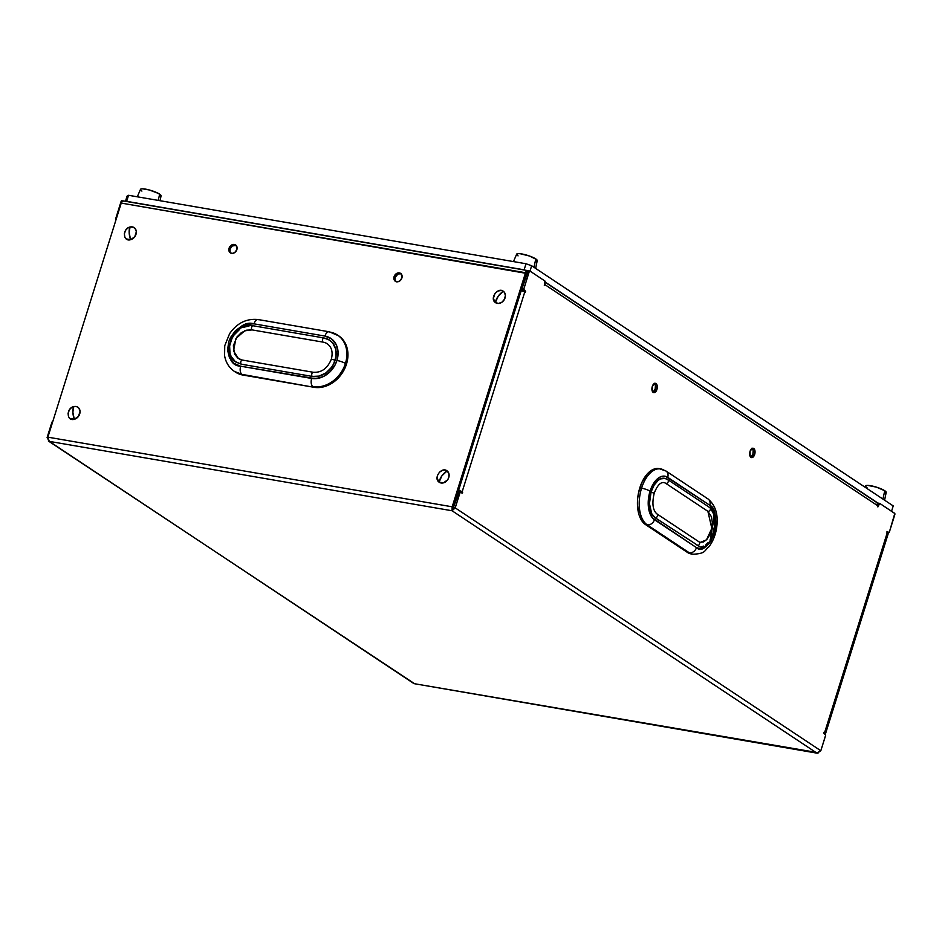 <?xml version="1.0" encoding="UTF-8"?>
<svg xmlns="http://www.w3.org/2000/svg" width="942" height="942" viewBox="0 0 942 942"><rect width="100%" height="100%" fill="white"/><g stroke="black" fill="none" stroke-linecap="round" stroke-linejoin="round"><path stroke-width="1.41" d="M242.07 360.068L238.385 358.502L233.486 350.883L235.971 338.449L244.708 330.807L252.079 329.9A2.155 1.189 -80.2 0 1 251.585 327.439A2.155 1.189 -80.2 0 1 253.057 325.744C234.899 321.493 219.957 352.673 235.995 362.105L241.329 364.201A2.155 1.189 -80.2 0 1 240.834 361.74A2.155 1.189 -80.2 0 1 242.306 360.056A2.155 1.189 -80.2 0 1 242.589 360.162A2.155 1.189 99.8 0 0 242.318 360.056A2.155 1.189 99.8 0 0 240.834 361.728A2.155 1.189 99.8 0 0 241.329 364.201L312.297 376.423A2.155 1.189 -80.2 0 1 311.814 373.95A2.155 1.189 -80.2 0 1 313.297 372.278A2.155 1.189 -80.2 0 1 313.568 372.396A2.155 1.189 99.8 0 0 313.286 372.278A2.155 1.189 99.8 0 0 311.814 373.962A2.155 1.189 99.8 0 0 312.297 376.423A20.488 16.626 -56.4 0 0 335.164 360.162L331.325 359.208L335.164 360.162A20.488 16.626 -56.4 0 0 329.865 340.333A20.488 16.626 -56.4 0 0 324.319 338.084A2.155 1.189 99.8 0 0 324.036 337.978A2.155 1.189 99.8 0 0 322.564 339.662A2.155 1.189 99.8 0 0 323.047 342.123A16.179 13.117 123.6 0 1 327.427 343.901M234.476 371.407L243.001 375.069L313.969 387.292A29.12 23.621 -56.4 0 0 346.468 364.177L345.408 363.482A29.12 23.621 123.6 0 1 312.921 386.597A29.12 23.621 -56.4 0 0 345.408 363.482A6.476 1.272 -162.6 0 0 336.942 360.468A22.655 18.369 123.6 0 1 311.661 378.448A6.476 3.568 99.8 0 0 312.921 386.597A6.476 3.568 -80.2 0 1 311.661 378.448L240.693 366.214A6.476 3.568 99.8 0 0 241.941 374.363L313.969 387.292L318.808 387.574L328.723 384.995L337.683 378.613L341.369 374.292L346.468 364.177L347.669 358.784L347.174 348.34L345.49 343.7L342.912 339.685L338.543 335.741M667.101 479.348A20.488 11.28 99.8 0 0 664.404 478.3A20.488 11.28 99.8 0 0 651.099 491.889L654.207 493.243L653.206 493.29M663.698 482.563A16.179 8.914 -80.2 0 1 665.829 483.387A2.155 1.754 -56.4 0 0 667.678 479.584M660.472 468.869A29.12 16.038 99.8 0 0 641.573 488.18A6.476 1.272 17.4 0 1 650.051 491.194A22.655 12.47 -80.2 0 1 667.725 477.335L709.773 505.265A6.476 5.252 -56.4 0 0 708.031 498.954L665.982 471.024L658.929 468.598A29.12 16.038 99.8 0 0 639.806 487.874L641.573 488.18A29.12 16.038 -80.2 0 1 660.707 468.904A29.12 16.038 -80.2 0 1 664.298 470.364A6.476 5.252 123.6 0 1 665.982 471.024A6.476 5.252 123.6 0 1 667.725 477.335A6.476 5.252 -56.4 0 0 666.053 471.071M522.327 290.03L522.068 290.866L522.327 290.03M495.362 302.547A6.9 5.593 -56.4 0 0 503.876 300.274A6.9 5.593 -56.4 0 0 503.405 291.325A11.222 6.559 126.6 0 0 498.224 296.165A11.222 6.559 126.6 0 0 495.362 302.547L498.542 303.454L501.992 302.17L504.571 299.12L505.407 295.329L504.194 292.079L501.38 290.466L497.882 291.031L494.891 293.586L493.361 298.532L495.362 302.547L498.224 296.165L503.405 291.325C497.847 286.662 489.322 298.579 495.362 302.547M130.585 239.704A6.9 5.593 -56.4 0 0 136.331 231.826A6.9 5.593 -56.4 0 0 130.043 227.01A11.222 4.887 75.7 0 0 129.16 232.592A11.222 4.887 75.7 0 0 130.585 239.704L134.765 236.76L136.331 231.826L135.778 229.507L133.434 227.222L130.043 227.01L127.759 228.082L125.863 229.954L124.356 233.616L124.85 237.207L126.24 238.927L130.585 239.704L129.16 232.592L130.043 227.01C122.26 228.588 122.825 242.07 130.585 239.704M74.3 419.308A6.9 5.593 -56.4 0 0 80.046 411.418A6.9 5.593 -56.4 0 0 73.759 406.603A11.222 4.887 75.7 0 0 72.875 412.184A11.222 4.887 75.7 0 0 74.3 419.308L78.48 416.364L80.046 411.418L78.892 408.157L77.15 406.826L74.936 406.426L71.474 407.674L69.578 409.546L68.071 413.22L68.566 416.8L69.967 418.531L74.3 419.308L72.875 412.184L73.759 406.603C65.975 408.192 66.552 421.675 74.3 419.308M439.078 482.139A6.9 5.593 -56.4 0 0 447.591 479.878A6.9 5.593 -56.4 0 0 447.12 470.918A11.222 6.559 126.6 0 0 441.939 475.769A11.222 6.559 126.6 0 0 439.078 482.139L443.435 482.869L447.591 479.878L448.792 477.476L448.934 473.72L447.12 470.918L445.095 470.07L442.764 470.199L439.478 472.154L437.406 475.592L437.076 478.136L439.078 482.139L441.939 475.769L447.12 470.918C441.562 466.266 433.037 478.183 439.078 482.139M401.162 273.816L398.03 273.969L395.134 277.36L394.086 276.665A4.745 3.85 123.6 0 1 400.609 273.392A4.745 3.85 123.6 0 1 401.893 278.008L401.316 274.028L398.596 272.85L395.51 274.31L393.85 278.42L395.204 281.187L397.383 281.823L399.761 280.952L401.893 278.008A4.745 3.85 123.6 0 1 395.357 281.293A4.745 3.85 123.6 0 1 394.086 276.665L395.134 277.36A4.745 3.85 -56.4 0 0 395.923 281.587M236.148 245.391L232.25 245.992L230.119 248.935L229.071 248.241A4.745 3.85 123.6 0 1 235.594 244.955A4.745 3.85 123.6 0 1 236.878 249.583L236.301 245.591L233.581 244.425L230.496 245.886L228.835 249.995L230.189 252.762L232.368 253.398L234.746 252.527L236.878 249.583A4.745 3.85 123.6 0 1 230.343 252.868A4.745 3.85 123.6 0 1 229.071 248.241L230.119 248.935A4.745 3.85 -56.4 0 0 230.908 253.162M752.211 448.38A4.745 2.614 99.8 0 1 752.882 454.15L750.703 457.153A4.745 2.614 99.8 0 0 752.882 454.15L754.66 454.456A4.745 2.614 -80.2 0 1 751.539 457.6A4.745 2.614 -80.2 0 1 750.032 451.383L750.173 456.434L752.47 457.459L754.66 454.456L754.789 450.076L753.741 448.474L752.222 448.368L750.032 451.383A4.745 2.614 -80.2 0 1 753.153 448.239A4.745 2.614 -80.2 0 1 754.66 454.456L752.882 454.15L753.188 450.559L751.963 448.168M654.466 383.441A4.745 2.614 99.8 0 1 655.137 389.223L652.947 392.225A4.745 2.614 99.8 0 0 655.137 389.223L656.904 389.529A4.745 2.614 -80.2 0 1 653.795 392.673A4.745 2.614 -80.2 0 1 652.288 386.455L652.429 391.507L654.725 392.531L656.904 389.529L657.033 385.148L655.985 383.547L654.466 383.441L652.288 386.455A4.745 2.614 -80.2 0 1 655.397 383.312A4.745 2.614 -80.2 0 1 656.904 389.529L655.137 389.223L655.444 385.631L654.207 383.241M887.058 532.206L888.6 532.454L887.023 531.406L887.234 532.76L824.627 732.546L824.097 732.193L823.791 733.206L825.357 734.254L888.589 532.477L825.357 734.242A1.083 0.589 -80.2 0 1 825.569 735.608L820.823 750.739L816.773 753.011L820.823 750.739L455.21 507.879L452.042 510.752L453.432 507.585L455.21 507.879L452.042 510.752L816.773 753.011L818.739 752.799L413.985 683.633L49.267 441.374L47.877 437.159L49.267 441.374L452.042 510.752L452.184 506.808L47.877 437.159L121.235 203.083L525.542 272.721L452.184 506.808L47.877 437.159L121.235 203.083L526.59 273.427L453.232 507.514L452.184 506.808L525.542 272.721L526.672 270.896L528.262 270.813A1.083 0.589 99.8 0 0 528.132 270.766L522.045 288.629L527.426 271.473L530.04 271.119L544.888 280.987L544.335 285.379L544.782 284.566L877.968 505.889L877.838 506.902L879.757 503.417L894.782 513.496L889.448 531.794L888.824 532.513L887.023 531.406L887.234 532.76L824.627 732.546L824.097 732.193L823.791 733.206L825.651 735.196L820.823 750.739L455.21 507.879L460.108 492.395L462.369 493.137L462.157 491.783L524.765 291.996L525.295 292.35L525.601 291.337L523.74 289.347L529.192 271.779L527.426 271.473A1.083 0.589 99.8 0 1 528.132 270.766L528.062 270.743A3.238 1.778 -80.2 0 0 527.661 270.589A3.238 1.778 -80.2 0 0 525.542 272.721L526.59 273.427L452.042 510.752L49.267 441.374L413.985 683.633L816.773 753.011L452.042 510.752L452.184 506.808L453.232 507.514L452.678 508.739L453.432 507.585L459.013 491.783A1.083 0.589 99.8 0 0 458.177 492.442L453.432 507.585L455.21 507.879L459.943 492.748L458.177 492.442L459.943 492.748A1.083 0.589 -80.2 0 1 460.791 492.089L462.369 493.137L462.687 492.124L458.471 490.382M337.884 335.305A29.12 23.621 -56.4 0 1 345.408 363.482L346.468 364.177A29.12 23.621 -56.4 0 0 338.625 335.788L329.194 331.784A6.476 3.568 -80.2 0 1 329.994 332.102A29.12 23.621 123.6 0 1 337.566 335.093A29.12 23.621 123.6 0 1 345.408 363.482A6.476 1.272 17.4 0 0 336.942 360.468L335.281 364.542L330.112 371.701L323.13 376.659L315.429 378.66L240.693 366.214L234.063 363.377L229.459 357.748L227.575 350.177L228.694 341.816L230.354 337.754L235.524 330.595L242.506 325.626L246.333 324.225L253.975 323.836L324.943 336.07A22.655 18.369 123.6 0 1 336.942 360.468L338.06 352.108L336.176 344.548L331.572 338.908L324.943 336.07A6.476 3.568 -80.2 0 1 329.194 331.784A6.476 3.568 99.8 0 0 324.943 336.07L253.975 323.836A6.476 3.568 99.8 0 1 258.226 319.562C246.592 318.325 237.066 323.024 229.624 333.633L224.749 345.69L224.585 355.605C225.727 362.387 228.988 367.651 234.37 371.383L241.941 374.363A29.12 23.621 123.6 0 1 234.37 371.383L235.418 372.078A29.12 23.621 -56.4 0 0 243.001 375.069L313.969 387.292L241.941 374.363A6.476 3.568 -80.2 0 1 240.693 366.214C231.508 365.908 227.505 357.772 228.694 341.816C237.113 327.11 245.544 321.116 253.975 323.836A6.476 3.568 -80.2 0 1 258.167 319.55A6.476 3.568 -80.2 0 1 259.026 319.88M401.104 273.792A4.745 3.85 -56.4 0 0 395.134 277.36L395.016 279.951L396.264 281.882M236.089 245.367A4.745 3.85 -56.4 0 0 230.119 248.935L230.001 251.514L231.249 253.457M659.6 468.739L653.206 469.41L649.992 471.377L646.93 474.332L641.737 482.74L638.405 493.373L637.616 499.013L637.451 504.594L639.006 514.721L642.844 522.186L645.458 524.541L687.495 552.471L691.145 553.931M458.589 490.405A3.238 0.636 17.4 0 1 462.157 491.783L524.765 291.996L525.295 292.35L525.601 291.337L523.705 291.455L521.962 289.041L523.823 288.935L529.192 271.779A1.083 0.589 -80.2 0 1 530.04 271.119L544.888 280.987A1.083 0.589 -80.2 0 1 545.1 282.341L544.382 285.391L544.782 284.566L877.968 505.889L877.885 506.914L878.921 504.076A1.083 0.589 -80.2 0 1 879.757 503.417L894.606 513.284A1.083 0.589 -80.2 0 1 894.818 514.638L889.448 531.794A1.083 0.589 -80.2 0 1 888.6 532.454L886.822 532.148A1.083 0.589 99.8 0 0 887.105 532.195M460.815 492.113L462.687 492.124L460.815 492.113M122.849 200.976L121.094 201.482L115.937 219.992A1.083 0.589 99.8 0 1 115.713 218.638L121.094 201.482L121.977 201.635L121.094 201.482A1.083 0.589 99.8 0 1 121.801 200.764L123.579 201.07M52.693 421.792L47.1 437.583L51.845 422.452L52.458 422.558L51.845 422.452A1.083 0.589 99.8 0 1 52.552 421.733L52.705 421.757A1.083 0.589 99.8 0 0 52.552 421.733M887.564 533.372L887.658 533.266A3.238 0.636 -162.6 0 0 887.234 532.76L825.051 733.053A3.238 0.636 17.4 0 0 824.627 732.546L824.309 733.547L823.543 733.135M524.871 277.855L525.907 278.373M47.818 437.712L47.1 437.583L47.818 437.712M116.325 218.744L115.713 218.638L116.325 218.744M49.267 441.374L47.1 437.583L49.267 441.374L48.325 440.974L414.574 683.727M413.985 683.633L817.279 753.2M121.235 203.083L122.366 201.247L123.755 201.093A3.238 1.778 99.8 0 0 123.355 200.94A3.238 1.778 99.8 0 0 121.235 203.083M527.202 272.709L526.59 273.427A1.083 0.589 -80.2 0 1 527.014 272.78M544.9 282.989A3.238 2.626 123.6 0 1 544.782 284.566L544.865 282.812M878.921 504.076L877.991 503.923L878.921 504.076M545.135 282.235L877.096 502.734A3.238 2.626 -56.4 0 1 877.968 505.889L877.862 503.617L876.26 502.404M525.601 291.337L522.257 289.983L525.601 291.337M458.507 490.664L460.379 491.477L458.507 490.664M521.197 290.631A3.238 0.636 -162.6 0 1 524.765 291.996L521.079 290.607M825.051 733.053A3.238 0.636 17.4 0 1 823.791 733.17M529.757 271.072L528.262 270.813M523.823 288.935L522.045 288.629A1.083 0.589 99.8 0 0 522.257 289.983L524.035 290.289A1.083 0.589 -80.2 0 1 523.823 288.935M460.508 492.042L459.013 491.783M879.487 503.369L877.979 503.11M706.347 498.294A6.476 5.252 123.6 0 1 708.101 499.001A6.476 5.252 123.6 0 1 709.773 505.265L665.452 476.311L660.483 476.829L655.597 480.655L650.051 491.194A6.476 1.272 -162.6 0 0 641.573 488.18A29.12 16.038 99.8 0 0 647.225 524.847A6.476 5.252 -56.4 0 0 654.443 519.713A22.655 12.47 -80.2 0 1 650.051 491.194L648.355 499.861L648.591 508.327L649.438 512.071L652.417 517.876L696.491 547.643A6.476 5.252 123.6 0 1 689.273 552.777L692.865 554.226A29.12 16.038 -80.2 0 1 689.273 552.777L687.495 552.471A29.12 16.038 99.8 0 0 691.087 553.92L692.865 554.226C706.465 553.649 704.074 550.363 708.761 546.949C712.599 542.027 715.166 536.033 716.438 528.968C718.711 515.627 715.908 505.618 708.031 498.954M647.225 524.847A29.12 16.038 -80.2 0 1 641.573 488.18L639.806 487.874A29.12 16.038 99.8 0 0 645.458 524.541L647.225 524.847L689.273 552.777A6.476 5.252 -56.4 0 0 696.491 547.643L701.225 548.833L706.241 546.619L710.786 541.332L714.166 533.784L715.873 525.118L715.626 516.652L713.494 509.681L709.773 505.265C715.367 507.526 716.827 517.028 714.166 533.784C707.218 547.691 701.331 552.306 696.491 547.643L654.443 519.713A6.476 5.252 123.6 0 1 647.225 524.847L645.458 524.541L687.495 552.471L689.273 552.777L647.225 524.847M663.839 482.575C660.354 482.151 657.139 485.695 654.207 493.231L651.099 491.889A20.488 11.28 99.8 0 0 655.079 517.688A2.155 1.754 -56.4 0 0 656.927 513.885A2.155 1.754 123.6 0 1 655.079 517.688L699.647 546.643C709.373 552.589 724.21 516.864 709.703 507.502A2.155 1.754 -56.4 0 1 707.878 511.318L711.834 528.368L706.5 539.813L700.389 542.392L698.952 541.803A2.155 1.754 123.6 0 1 697.127 545.618A2.155 1.754 -56.4 0 0 698.952 541.803L656.904 513.885A2.155 1.754 123.6 0 0 656.35 513.661M665.829 483.387L707.878 511.318L665.829 483.387A2.155 1.754 123.6 0 0 667.654 479.572L709.703 507.502M710.35 539.425L714.272 516.64M709.138 507.279A2.155 1.754 123.6 0 1 707.878 511.318L711.457 516.769L712.317 522.398L711.787 528.627L709.938 534.538L707.053 539.213L703.568 541.944L700.012 542.309M710.974 508.939L713.671 514.191L714.66 525.236L713.118 533.078L710.056 539.907M708.101 542.616L705.947 544.7M703.686 546.077L701.401 546.701M699.741 546.654L655.079 517.688L651.723 513.696L649.45 503.664L651.099 491.889L654.16 485.059L658.281 480.279L660.53 478.901L665.028 478.43M331.619 359.55L331.325 359.208C327.498 368.44 321.493 372.797 313.297 372.278L242.318 360.056L238.385 358.502M329.641 340.192L324.048 337.978L253.068 325.755A2.155 1.189 -80.2 0 1 253.339 325.861A2.155 1.189 99.8 0 0 253.068 325.755A2.155 1.189 99.8 0 0 251.585 327.427A2.155 1.189 99.8 0 0 252.079 329.9L323.047 342.123A2.155 1.189 -80.2 0 1 322.564 339.65A2.155 1.189 -80.2 0 1 324.048 337.978A2.155 1.189 -80.2 0 1 324.319 338.084M329.382 340.015L332.667 342.935L335.658 349.023L336.011 356.359L333.668 363.848L331.584 367.274L325.979 372.867L319.208 376.082L312.297 376.423L241.329 364.201L235.335 361.634L231.167 356.535L229.978 353.262L229.624 345.926L231.968 338.437L234.052 335.011L239.657 329.417M242.965 327.475L249.936 325.661M323.047 342.123L252.079 329.9L246.616 330.171L241.27 332.703L236.854 337.118L233.357 345.738L234.57 354.11L237.855 358.137L240.08 359.432M140.558 189.872L140.782 189.071L142.513 188.8L149.307 189.978L158.444 193.428L161.07 195.83A10.786 2.131 -162.6 0 0 159.645 194.146L158.256 200.399L159.645 194.146A10.786 2.131 -162.6 0 0 148.459 189.754A10.786 2.131 -162.6 0 0 140.488 189.354L137.296 196.796M535.645 268.399L537.234 260.593A10.786 2.131 -162.6 0 0 535.81 258.944L533.961 267.281L535.81 258.944A10.786 2.131 -162.6 0 0 524.623 254.552A10.786 2.131 -162.6 0 0 516.663 254.152L513.461 261.593M884.597 500.19L886.198 492.383A10.786 2.131 -162.6 0 0 884.762 490.735L882.913 499.072L884.762 490.735A10.786 2.131 -162.6 0 0 873.575 486.343A10.786 2.131 -162.6 0 0 865.616 485.931L865.062 487.214M127.111 196.066L125.463 201.305L127.111 196.066L128.548 195.288L526.013 263.748L524.117 269.812L126.652 201.341L128.548 195.288L526.013 263.748L531.665 265.762L893.228 505.925L891.556 511.259L893.228 505.925L531.665 265.762L529.993 271.096L531.665 265.762L526.013 263.748L524.117 269.812L525.024 270.13L126.428 201.47L128.548 195.288L127.111 196.066M879.027 503.805L545.171 282.047L879.027 503.805M867.017 487.673L866.169 487.026M865.686 486.449L865.898 485.648L867.641 485.389L876.449 487.144L884.762 490.735L886.104 491.948L885.186 492.949M518.065 255.883L517.205 255.235M516.734 254.67L517.641 253.657L520.055 253.692L529.498 256.024L536.657 259.592L537.234 260.628L536.233 261.17M141.901 191.085L141.041 190.437M160.069 200.717L161.07 195.795L160.069 196.372M664.569 478.324L667.654 479.572M123.355 200.94L527.661 270.589M529.91 271.072L528.132 270.766M460.662 492.042L458.884 491.736M879.628 503.369L877.85 503.063M888.73 532.513L886.964 532.206M654.207 493.231C651.864 503.369 652.771 510.258 656.904 513.885M331.325 359.208C333.127 352.249 331.761 347.115 327.263 343.783M258.226 319.562L329.194 331.784"/></g></svg>
